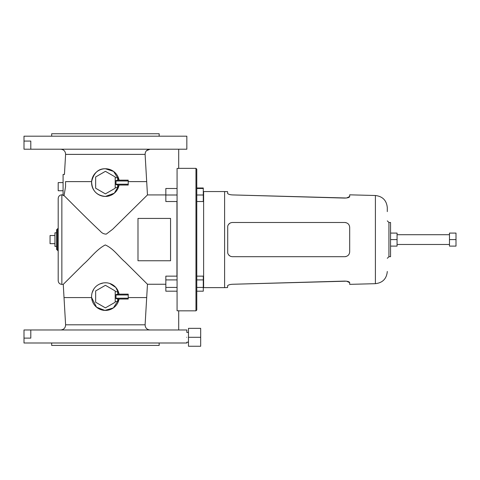 <?xml version="1.0" encoding="UTF-8"?>
<svg xmlns="http://www.w3.org/2000/svg" width="480" height="480" viewBox="0 0 480 480"><rect width="100%" height="100%" fill="white"/><g stroke="black" fill="none" stroke-linecap="round" stroke-linejoin="round"><path stroke-width="0.72" d="M117.636 299.028L128.22 299.028L128.22 298.218L116.004 298.218L116.004 298.692L117.636 298.692L117.636 301.47L115.194 301.47M117.636 294.144L128.22 294.144L128.22 298.218M115.194 291.702L117.636 291.702L117.636 294.48L116.004 294.48L116.004 294.96L128.22 294.96M116.004 294.96L116.004 298.218M128.22 184.224L116.004 184.224L116.004 180.972L128.22 180.972L128.22 185.04L117.636 185.04M117.636 180.156L128.22 180.156L128.22 180.972M116.004 184.224L116.004 184.704L117.636 184.704L117.636 187.482L115.194 187.482M115.194 177.714L117.636 177.714L117.636 180.492L116.004 180.492L116.004 180.972M115.194 176.958L115.194 188.238L105.42 193.878L95.652 188.238L95.652 176.958L105.42 171.318L115.194 176.958M105.42 196.44A13.842 13.842 0 0 0 119.046 185.04L114.318 193.2L105.42 196.44A13.842 13.842 0 0 1 91.578 182.598A13.842 13.842 0 0 1 105.42 168.756C98.424 168.546 93.822 172.83 91.614 181.614C91.956 190.56 96.558 195.504 105.42 196.44M119.046 180.156A13.842 13.842 0 0 0 105.42 168.756L113.616 171.444L119.046 180.156M65.538 181.602L65.544 181.614C64.17 171.978 64.17 171.978 65.544 181.614L65.556 186.672L64.038 195.594C68.628 199.998 84.822 216.678 100.326 231.216C101.94 233.13 103.92 234.096 106.266 234.12L112.65 229.278L147.468 194.928L165.834 194.928M63.516 284.112L83.634 264.114C90.426 258.24 96.432 249.57 105.27 244.944C113.526 248.532 118.806 256.746 125.1 262.02L147.468 284.256L165.834 284.256M176.946 276.144L176.946 201.516M64.038 195.594L63.084 195.594L63.084 174.456L64.44 174.456L65.604 154.386C65.454 151.272 63.828 149.55 60.726 149.214M146.478 150.702L149.994 149.214C146.892 149.544 145.26 151.266 145.104 154.386L147.468 194.928M92.106 292.8L93.756 289.134M99.816 283.974L103.38 282.93M119.046 294.144L115.836 287.472L109.668 283.416A13.842 13.842 0 0 1 119.046 294.144M177.072 195L165.834 195L165.834 188.49L177.072 188.49L177.072 187.38M178.698 149.214L178.698 168.426L177.072 168.426L177.072 310.764L178.698 310.764L178.698 329.97M170.556 239.592L170.556 260.76L137.988 260.76L137.988 218.424L170.556 218.424L170.556 239.592M30.798 149.214L24 149.214L24 141.072L30.798 141.072L30.798 149.214L186.84 149.214L186.84 136.188L24 136.188L24 141.072M58.194 275.676L58.194 198.474C58.416 196.248 59.634 195.03 61.86 194.814L61.86 284.376C59.634 284.16 58.416 282.936 58.194 280.71L58.194 275.676M109.668 283.416L107.742 282.942C103.512 282.354 99.726 283.41 96.384 286.104A13.842 13.842 0 0 0 98.562 308.61A13.842 13.842 0 0 0 119.046 299.028L113.382 307.908L104.898 310.422L96.54 307.206L91.614 297.57L64.02 297.57L63.252 284.376L61.86 284.376M149.994 329.97C146.892 329.64 145.26 327.918 145.104 324.804L147.468 284.256M177.072 276.144L165.834 276.144L165.834 291.186L177.072 291.186L177.072 291.81M63.084 190.74L58.194 190.74L58.194 182.598L63.084 182.598M188.472 332.412L186.84 332.412L186.84 329.97L24 329.97L24 342.996L186.84 342.996L186.84 342.186L188.472 342.186M165.834 279.906L177.072 279.906M165.834 287.424L177.072 287.424M165.834 195L165.834 201.516L177.072 201.516M95.652 302.226L105.42 307.872L115.194 302.226L115.194 290.946L105.42 285.306L95.652 290.946L95.652 302.226M30.798 329.97L30.798 338.112L24 338.112M186.696 337.296C186.852 343.602 186.852 343.602 186.696 337.296C186.852 330.996 186.852 330.996 186.696 337.296C186.852 330.996 186.852 330.996 186.696 337.296M159.156 136.188L159.156 133.746L51.684 133.746L51.684 136.188M57.384 229.008L57.384 250.176L56.568 249.366L56.568 229.824L58.194 228.192M196.776 279.906L203.286 279.906L203.286 287.424L196.776 287.424L196.776 310.02L196.776 169.164L195.96 168.348L178.698 168.348M196.776 177.786L196.776 188.49L203.286 188.49L203.286 201.516L196.776 201.516L196.776 195L203.286 195M159.156 342.996L159.156 345.438L51.684 345.438L51.684 342.996M188.472 337.296L188.472 346.254L200.682 346.254L200.682 337.296L188.472 337.296L188.472 328.344L200.682 328.344L200.682 337.296M56.568 246.378L54.942 246.378L54.942 232.812L56.568 232.812M196.776 291.186L203.286 291.186L203.286 287.424M196.776 276.144L203.286 276.144L203.286 279.906M196.776 187.998L203.286 187.998L203.286 188.49M203.286 191.562L203.616 191.556L203.616 287.634L203.286 287.622M54.942 243.666L50.052 243.666L50.052 235.524L54.942 235.524M349.686 196.53C349.44 197.448 347.808 197.97 344.796 198.084L232.44 194.922L346.53 198.006L349.686 196.53L349.686 194.832L375.408 195.504L375.408 283.68L349.686 284.358L349.686 282.66C349.44 281.736 347.808 281.214 344.796 281.1L232.44 284.268C230.034 284.43 228.462 284.88 227.718 285.618L227.55 287.556L224.604 287.634L224.604 191.556L203.616 191.556M227.718 285.618L227.55 285.972M232.44 194.922C230.034 194.76 228.462 194.304 227.718 193.566L227.55 191.634L224.604 191.556M227.718 193.566L227.55 193.212M227.718 253.056L227.718 226.128C228.462 223.86 230.034 222.648 232.44 222.492L344.796 222.492C347.808 222.828 349.44 224.454 349.686 227.382L349.686 251.808C349.44 254.73 347.808 256.362 344.796 256.692L232.44 256.692C230.034 256.542 228.462 255.33 227.718 253.056M230.022 256.05L228.654 254.898L230.022 256.05M345.096 256.68L345.966 256.548M345.096 222.504L345.966 222.636M230.022 223.134L228.654 224.292L230.022 223.134M232.44 284.268L346.53 281.178L349.686 282.66M344.796 222.492L346.002 222.642M344.796 256.692L346.002 256.542M387.3 211.614L387.3 207.714C386.622 200.442 382.656 196.374 375.408 195.504M388.926 222.492L388.926 256.692L390.558 256.692L390.558 222.492L388.926 222.492L387.3 220.866M390.558 233.082L397.068 233.082L397.068 246.108L390.558 246.108M390.558 239.592L397.068 239.592M449.484 239.592L449.484 246.108L456 246.108L456 239.592L449.484 239.592L449.484 233.082L456 233.082L456 239.592M146.694 181.614L128.22 181.614M91.614 181.614L65.544 181.614M145.104 154.386L65.604 154.386M128.22 297.57L146.694 297.57M145.104 324.804L65.604 324.804C65.454 327.918 63.828 329.64 60.726 329.97M178.698 310.836L195.96 310.836L195.96 168.348M63.084 194.814L61.86 194.814M64.02 297.57L65.604 324.804M57.384 250.176L58.194 250.992M195.96 310.836L196.776 310.02M224.604 287.634L203.616 287.634M375.408 283.68C382.656 282.816 386.622 278.742 387.3 271.476M388.926 256.692L387.3 258.318M449.484 244.476L397.068 244.476M449.484 234.708L397.068 234.708"/></g></svg>
